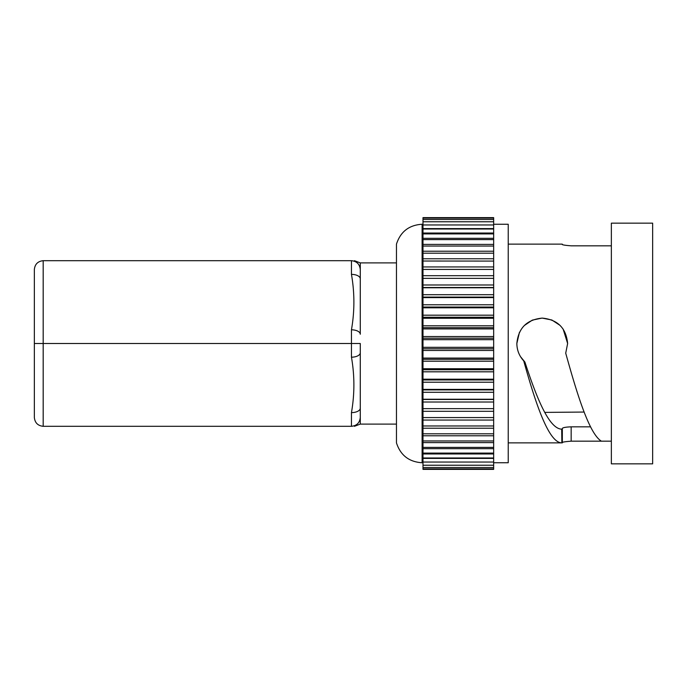 <?xml version="1.0" encoding="UTF-8"?>
<svg xmlns="http://www.w3.org/2000/svg" width="687" height="687" viewBox="0 0 687 687"><rect width="100%" height="100%" fill="white"/><g stroke="black" fill="none" stroke-linecap="round" stroke-linejoin="round"><path stroke-width="1.03" d="M584.096 412.054L544.722 412.398M523.726 360.881C536.453 406.472 549.076 442.857 561.854 442.857L561.691 429.152C549.385 428.86 537.174 399.688 524.911 362.066L523.726 360.881C519.243 356.003 516.95 350.215 516.847 343.5L519.441 332.319M524.258 325.569L532.331 320.116L541.914 318.107M542.232 318.107L551.867 320.005L560.025 325.372M563.125 329.047L567.634 343.5L565.719 353.17C577.655 396.219 589.472 433.875 601.383 441.174L571.163 441.174C564.482 441.689 561.537 442.23 562.335 442.78L561.854 442.857L562.335 442.857L562.327 428.439C562.842 427.589 565.779 427.048 571.163 426.833L571.163 441.174M590.554 426.833L571.163 426.833M562.327 429.152L561.691 429.152L562.327 429.152L562.327 428.439M524.911 362.066L520.548 356.708M611.353 245.826L571.163 245.826C564.482 245.311 561.537 244.77 562.335 244.22L561.854 244.143M516.847 343.5C518.35 328.068 526.809 319.601 542.232 318.107C557.672 319.601 566.14 328.068 567.634 343.5M652.65 343.5L652.65 463.845L611.353 463.845L611.353 223.155L652.65 223.155L652.65 343.5M611.353 441.174L601.383 441.174M493.661 224.254L508.234 224.254L508.234 462.746L493.661 462.746M493.661 218.097L422.994 218.097L422.994 217.633L493.661 217.633L493.661 469.367L422.994 469.367L422.994 408.645L493.661 408.645L422.994 408.645L422.994 399.482L493.661 399.482M493.661 261.086L422.994 261.017L422.994 287.518L493.661 287.518M422.994 287.518L422.994 307.046L493.661 307.046M422.994 307.046L422.994 317.257L493.661 317.257M422.994 261.086L422.994 218.097M493.661 278.355L422.994 278.355M422.994 317.257L422.994 389.898L493.661 389.898M422.994 389.898L422.994 399.482M422.994 379.954L493.661 379.954M422.994 359.327L493.661 359.327M422.994 369.743L493.661 369.743M422.994 338.21L493.661 338.21M422.994 327.673L493.661 327.673M422.994 348.79L493.661 348.79M422.994 297.102L493.661 297.102M422.11 462.746C409.057 461.939 400.504 455.318 396.459 442.866L396.459 244.134C400.504 231.682 409.057 225.061 422.11 224.254L422.11 462.746L422.994 462.746M351.452 329.812C354.69 311.297 354.69 292.817 351.452 274.379A8.837 4.414 180 0 1 360.28 278.802L360.28 269.527C359.722 264.194 356.776 261.258 351.452 260.691C354.69 260.691 354.69 260.691 351.452 260.691L43.187 260.691L43.187 343.5L351.452 343.5L351.452 329.812A8.837 4.414 180 0 1 360.28 334.226L360.28 262.898L396.459 262.898M396.459 424.102L360.28 424.102L360.28 352.774A8.837 4.414 180 0 1 351.452 357.188L351.452 343.5L360.28 343.5L360.28 352.774M34.35 409.744L34.35 417.473C34.908 422.806 37.854 425.742 43.187 426.309L351.452 426.309C354.69 426.309 354.69 426.309 351.452 426.309C356.776 425.742 359.722 422.806 360.28 417.473L360.28 408.198A8.837 4.414 180 0 1 351.452 412.621C354.69 394.106 354.69 375.626 351.452 357.188M34.35 343.5L34.35 417.473C34.908 422.806 37.854 425.742 43.187 426.309L43.187 343.5L34.35 343.5L34.35 269.527C34.908 264.194 37.854 261.258 43.187 260.691C37.854 261.258 34.908 264.194 34.35 269.527L34.35 277.256M493.661 442.6L422.994 442.6M493.661 307.802L422.994 307.802M493.661 266.942L422.994 266.942M493.661 258.767L422.994 258.767M493.661 233.039L422.994 233.039M493.661 228.608L422.994 228.608M493.661 458.392L422.994 458.392M493.661 453.961L422.994 453.961M493.661 411.298L422.994 411.298M493.661 402.015L422.994 402.015M493.661 284.985L422.994 284.985M493.661 251.227L422.994 251.227M493.661 389.392L422.994 389.392M493.661 382.204L422.994 382.204M493.661 336.536L422.994 336.536M493.661 328.91L422.994 328.91M493.661 287.776L422.994 287.776M493.661 392.294L422.994 392.294M493.661 379.198L422.994 379.198M493.661 371.813L422.994 371.813M493.661 358.09L422.994 358.09M493.661 318.261L422.994 318.261M493.661 428.233L422.994 428.233M493.661 350.464L422.994 350.464M493.661 275.702L422.994 275.702M493.661 448.68L422.994 448.68M493.661 435.773L422.994 435.773M493.661 399.224L422.994 399.224M493.661 304.796L422.994 304.796M493.661 238.32L422.994 238.32M493.661 325.793L422.994 325.793M493.661 315.187L422.994 315.187M493.661 297.608L422.994 297.608M493.661 361.207L422.994 361.207M493.661 294.706L422.994 294.706M493.661 244.4L422.994 244.4M493.661 368.739L422.994 368.739M493.661 347.321L422.994 347.321M493.661 339.679L422.994 339.679M493.661 420.058L422.994 420.058M351.452 274.379L351.452 260.691M351.452 426.309L351.452 412.621M508.234 244.134L562.206 244.134M508.234 442.866L562.206 442.866M493.661 253.202L422.994 253.202M493.661 229.011L422.994 229.011M493.661 224.958L422.994 224.958M493.661 465.228L422.994 465.228M493.661 457.989L422.994 457.989M493.661 417.576L422.994 417.576M493.661 467.521L422.994 467.521M493.661 221.772L422.994 221.772M493.661 468.903L422.994 468.903M493.661 453.094L422.994 453.094M493.661 440.951L422.994 440.951M493.661 462.042L422.994 462.042M493.661 219.479L422.994 219.479M493.661 246.049L422.994 246.049M493.661 433.798L422.994 433.798M493.661 233.906L422.994 233.906M493.661 447.4L422.994 447.4M493.661 269.424L422.994 269.424M493.661 239.6L422.994 239.6M493.661 425.983L422.994 425.983M422.11 224.254L422.994 224.254M360.28 262.898L354.44 260.691M360.28 424.102L354.44 426.309"/></g></svg>
